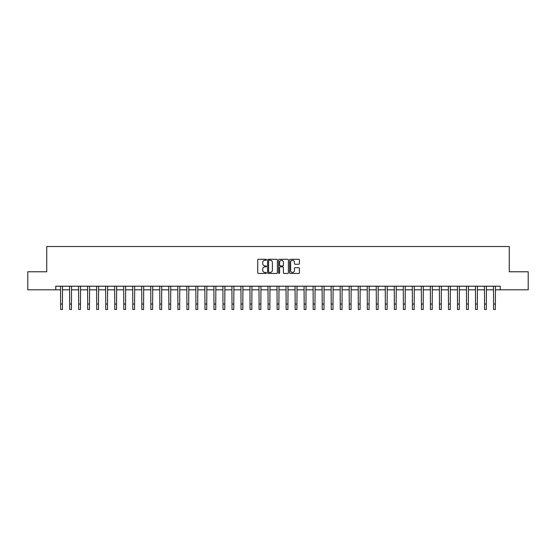<?xml version="1.0" encoding="UTF-8"?>
<svg xmlns="http://www.w3.org/2000/svg" width="556" height="556" viewBox="0 0 556 556"><rect width="100%" height="100%" fill="white"/><g stroke="black" fill="none" stroke-linecap="round" stroke-linejoin="round"><path stroke-width="0.83" d="M266.456 259.777A0.493 0.493 0 0 0 265.963 259.284L258.436 259.284A0.709 0.709 0 0 0 257.727 259.993L257.727 272.739A0.709 0.709 0 0 0 258.436 273.448L265.963 273.448A0.493 0.493 0 0 0 266.456 272.954A0.493 0.493 0 0 0 265.963 272.454L264.983 272.454A2.266 2.266 0 0 1 262.717 270.188L262.717 269.125A2.266 2.266 0 0 1 264.983 266.859L265.963 266.859A0.493 0.493 0 0 0 266.456 266.366A0.493 0.493 0 0 0 265.963 265.872L264.983 265.872A2.266 2.266 0 0 1 262.717 263.6L262.717 262.543A2.266 2.266 0 0 1 264.983 260.271L265.963 260.271A0.493 0.493 0 0 0 266.456 259.777M298.697 264.274A0.709 0.709 0 0 0 299.406 263.565L299.406 259.993A0.709 0.709 0 0 0 298.697 259.284L290.343 259.284A0.709 0.709 0 0 0 289.634 259.993L289.634 272.739A0.709 0.709 0 0 0 290.343 273.448L298.697 273.448A0.709 0.709 0 0 0 299.406 272.739L299.406 268.416A0.709 0.709 0 0 0 298.697 267.714L295.125 267.714A0.709 0.709 0 0 0 294.416 268.416L294.416 270.563A1.897 1.897 0 0 1 292.519 272.454A1.897 1.897 0 0 1 290.628 270.563L290.628 262.168A1.897 1.897 0 0 1 292.519 260.271A1.897 1.897 0 0 1 294.416 262.168L294.416 263.565A0.709 0.709 0 0 0 295.125 264.274L298.697 264.274M55.76 289.815L27.8 289.815L27.8 271.78L46.739 271.78L46.739 246.523L509.261 246.523L509.261 271.78L528.2 271.78L528.2 289.815L500.24 289.815L500.24 286.208L55.76 286.208L55.76 289.815L60.632 289.815M277.381 259.993A0.709 0.709 0 0 0 276.673 259.284L268.312 259.284A0.709 0.709 0 0 0 267.61 259.993L267.61 272.739A0.709 0.709 0 0 0 268.312 273.448L276.673 273.448A0.709 0.709 0 0 0 277.381 272.739L277.381 259.993M279.327 259.284L287.688 259.284A0.709 0.709 0 0 1 288.39 259.993L288.39 272.739A0.709 0.709 0 0 1 287.688 273.448L284.109 273.448A0.709 0.709 0 0 1 283.4 272.739L283.4 267.568A0.709 0.709 0 0 0 282.691 266.859L280.321 266.859A0.709 0.709 0 0 0 279.612 267.568L279.612 272.954A0.493 0.493 0 0 1 279.119 273.448A0.493 0.493 0 0 1 278.619 272.954L278.619 259.993A0.709 0.709 0 0 1 279.327 259.284M62.432 289.815L69.653 289.815M71.453 289.815L78.667 289.815M80.474 289.815L87.688 289.815M89.495 289.815L96.709 289.815M98.509 289.815L105.73 289.815M107.53 289.815L114.744 289.815M116.551 289.815L123.766 289.815M125.573 289.815L132.787 289.815M134.594 289.815L141.808 289.815M143.608 289.815L150.829 289.815M152.629 289.815L159.843 289.815M161.65 289.815L168.864 289.815M170.671 289.815L177.885 289.815M179.685 289.815L186.906 289.815M188.706 289.815L195.92 289.815M197.727 289.815L204.942 289.815M206.749 289.815L213.963 289.815M215.763 289.815L222.984 289.815M224.784 289.815L231.998 289.815M233.805 289.815L241.019 289.815M242.826 289.815L250.04 289.815M251.84 289.815L259.061 289.815M260.861 289.815L268.075 289.815M269.882 289.815L277.096 289.815M278.904 289.815L286.118 289.815M287.925 289.815L295.139 289.815M296.939 289.815L304.16 289.815M305.96 289.815L313.174 289.815M314.981 289.815L322.195 289.815M324.002 289.815L331.216 289.815M333.016 289.815L340.237 289.815M342.037 289.815L349.251 289.815M351.058 289.815L358.272 289.815M360.079 289.815L367.294 289.815M369.094 289.815L376.315 289.815M378.115 289.815L385.329 289.815M387.136 289.815L394.35 289.815M396.157 289.815L403.371 289.815M405.171 289.815L412.392 289.815M414.192 289.815L421.406 289.815M423.213 289.815L430.427 289.815M432.234 289.815L439.448 289.815M441.255 289.815L448.47 289.815M450.27 289.815L457.491 289.815M459.291 289.815L466.505 289.815M468.312 289.815L475.526 289.815M477.333 289.815L484.547 289.815M486.347 289.815L493.568 289.815M495.368 289.815L500.24 289.815M269.097 260.271A0.493 0.493 0 0 0 268.597 260.771L268.597 271.96A0.493 0.493 0 0 0 269.097 272.454L270.119 272.454A2.266 2.266 0 0 0 272.384 270.188L272.384 262.543A2.266 2.266 0 0 0 270.119 260.271L269.097 260.271M283.4 262.203A1.897 1.897 0 0 0 281.503 260.312A1.897 1.897 0 0 0 279.612 262.203L279.612 265.163A0.709 0.709 0 0 0 280.321 265.872L282.691 265.872A0.709 0.709 0 0 0 283.4 265.163L283.4 262.203M60.548 286.208L60.632 304.069L62.432 304.069L62.522 286.208M60.632 304.069L60.632 309.477L62.432 309.477L62.432 304.069M69.563 286.208L69.653 304.069L71.453 304.069L71.543 286.208M69.653 304.069L69.653 309.477L71.453 309.477L71.453 304.069M78.584 286.208L78.667 304.069L80.474 304.069L80.557 286.208M78.667 304.069L78.667 309.477L80.474 309.477L80.474 304.069M87.605 286.208L87.688 304.069L89.495 304.069L89.579 286.208M87.688 304.069L87.688 309.477L89.495 309.477L89.495 304.069M96.626 286.208L96.709 304.069L98.509 304.069L98.6 286.208M96.709 304.069L96.709 309.477L98.509 309.477L98.509 304.069M105.64 286.208L105.73 304.069L107.53 304.069L107.621 286.208M105.73 304.069L105.73 309.477L107.53 309.477L107.53 304.069M114.661 286.208L114.744 304.069L116.551 304.069L116.635 286.208M114.744 304.069L114.744 309.477L116.551 309.477L116.551 304.069M123.682 286.208L123.766 304.069L125.573 304.069L125.656 286.208M123.766 304.069L123.766 309.477L125.573 309.477L125.573 304.069M132.703 286.208L132.787 304.069L134.594 304.069L134.677 286.208M132.787 304.069L132.787 309.477L134.594 309.477L134.594 304.069M141.717 286.208L141.808 304.069L143.608 304.069L143.698 286.208M141.808 304.069L141.808 309.477L143.608 309.477L143.608 304.069M150.739 286.208L150.829 304.069L152.629 304.069L152.712 286.208M150.829 304.069L150.829 309.477L152.629 309.477L152.629 304.069M159.76 286.208L159.843 304.069L161.65 304.069L161.733 286.208M159.843 304.069L159.843 309.477L161.65 309.477L161.65 304.069M168.781 286.208L168.864 304.069L170.671 304.069L170.755 286.208M168.864 304.069L168.864 309.477L170.671 309.477L170.671 304.069M177.795 286.208L177.885 304.069L179.685 304.069L179.776 286.208M177.885 304.069L177.885 309.477L179.685 309.477L179.685 304.069M186.816 286.208L186.906 304.069L188.706 304.069L188.79 286.208M186.906 304.069L186.906 309.477L188.706 309.477L188.706 304.069M195.837 286.208L195.92 304.069L197.727 304.069L197.811 286.208M195.92 304.069L195.92 309.477L197.727 309.477L197.727 304.069M204.858 286.208L204.942 304.069L206.749 304.069L206.832 286.208M204.942 304.069L204.942 309.477L206.749 309.477L206.749 304.069M213.879 286.208L213.963 304.069L215.763 304.069L215.853 286.208M213.963 304.069L213.963 309.477L215.763 309.477L215.763 304.069M222.893 286.208L222.984 304.069L224.784 304.069L224.874 286.208M222.984 304.069L222.984 309.477L224.784 309.477L224.784 304.069M231.915 286.208L231.998 304.069L233.805 304.069L233.888 286.208M231.998 304.069L231.998 309.477L233.805 309.477L233.805 304.069M240.936 286.208L241.019 304.069L242.826 304.069L242.909 286.208M241.019 304.069L241.019 309.477L242.826 309.477L242.826 304.069M249.957 286.208L250.04 304.069L251.84 304.069L251.931 286.208M250.04 304.069L250.04 309.477L251.84 309.477L251.84 304.069M258.971 286.208L259.061 304.069L260.861 304.069L260.952 286.208M259.061 304.069L259.061 309.477L260.861 309.477L260.861 304.069M267.992 286.208L268.075 304.069L269.882 304.069L269.966 286.208M268.075 304.069L268.075 309.477L269.882 309.477L269.882 304.069M277.013 286.208L277.096 304.069L278.904 304.069L278.987 286.208M277.096 304.069L277.096 309.477L278.904 309.477L278.904 304.069M286.034 286.208L286.118 304.069L287.925 304.069L288.008 286.208M286.118 304.069L286.118 309.477L287.925 309.477L287.925 304.069M295.048 286.208L295.139 304.069L296.939 304.069L297.029 286.208M295.139 304.069L295.139 309.477L296.939 309.477L296.939 304.069M304.069 286.208L304.16 304.069L305.96 304.069L306.043 286.208M304.16 304.069L304.16 309.477L305.96 309.477L305.96 304.069M313.091 286.208L313.174 304.069L314.981 304.069L315.064 286.208M313.174 304.069L313.174 309.477L314.981 309.477L314.981 304.069M322.112 286.208L322.195 304.069L324.002 304.069L324.085 286.208M322.195 304.069L322.195 309.477L324.002 309.477L324.002 304.069M331.126 286.208L331.216 304.069L333.016 304.069L333.107 286.208M331.216 304.069L331.216 309.477L333.016 309.477L333.016 304.069M340.147 286.208L340.237 304.069L342.037 304.069L342.121 286.208M340.237 304.069L340.237 309.477L342.037 309.477L342.037 304.069M349.168 286.208L349.251 304.069L351.058 304.069L351.142 286.208M349.251 304.069L349.251 309.477L351.058 309.477L351.058 304.069M358.189 286.208L358.272 304.069L360.079 304.069L360.163 286.208M358.272 304.069L358.272 309.477L360.079 309.477L360.079 304.069M367.21 286.208L367.294 304.069L369.094 304.069L369.184 286.208M367.294 304.069L367.294 309.477L369.094 309.477L369.094 304.069M376.224 286.208L376.315 304.069L378.115 304.069L378.205 286.208M376.315 304.069L376.315 309.477L378.115 309.477L378.115 304.069M385.245 286.208L385.329 304.069L387.136 304.069L387.219 286.208M385.329 304.069L385.329 309.477L387.136 309.477L387.136 304.069M394.267 286.208L394.35 304.069L396.157 304.069L396.24 286.208M394.35 304.069L394.35 309.477L396.157 309.477L396.157 304.069M403.288 286.208L403.371 304.069L405.171 304.069L405.261 286.208M403.371 304.069L403.371 309.477L405.171 309.477L405.171 304.069M412.302 286.208L412.392 304.069L414.192 304.069L414.283 286.208M412.392 304.069L412.392 309.477L414.192 309.477L414.192 304.069M421.323 286.208L421.406 304.069L423.213 304.069L423.297 286.208M421.406 304.069L421.406 309.477L423.213 309.477L423.213 304.069M430.344 286.208L430.427 304.069L432.234 304.069L432.318 286.208M430.427 304.069L430.427 309.477L432.234 309.477L432.234 304.069M439.365 286.208L439.448 304.069L441.255 304.069L441.339 286.208M439.448 304.069L439.448 309.477L441.255 309.477L441.255 304.069M448.379 286.208L448.47 304.069L450.27 304.069L450.36 286.208M448.47 304.069L448.47 309.477L450.27 309.477L450.27 304.069M457.4 286.208L457.491 304.069L459.291 304.069L459.374 286.208M457.491 304.069L457.491 309.477L459.291 309.477L459.291 304.069M466.421 286.208L466.505 304.069L468.312 304.069L468.395 286.208M466.505 304.069L466.505 309.477L468.312 309.477L468.312 304.069M475.443 286.208L475.526 304.069L477.333 304.069L477.416 286.208M475.526 304.069L475.526 309.477L477.333 309.477L477.333 304.069M484.457 286.208L484.547 304.069L486.347 304.069L486.437 286.208M484.547 304.069L484.547 309.477L486.347 309.477L486.347 304.069M493.478 286.208L493.568 304.069L495.368 304.069L495.452 286.208M493.568 304.069L493.568 309.477L495.368 309.477L495.368 304.069"/></g></svg>
